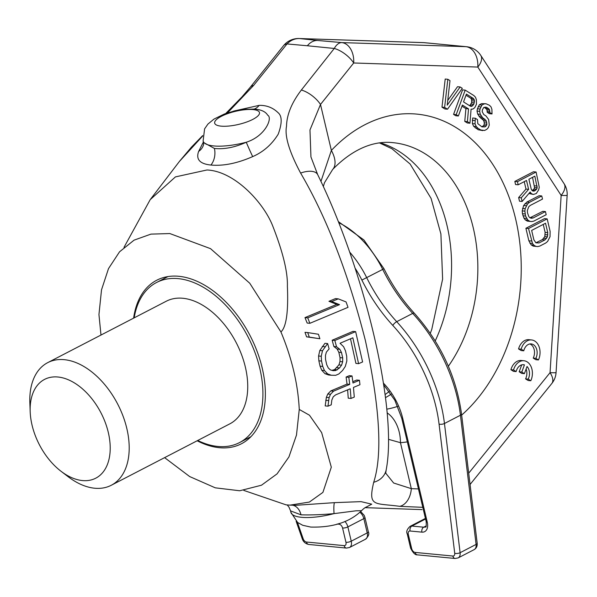 <?xml version="1.0" encoding="UTF-8"?>
<svg xmlns="http://www.w3.org/2000/svg" width="597" height="597" viewBox="0 0 597 597"><rect width="100%" height="100%" fill="white"/><g stroke="black" fill="none" stroke-linecap="round" stroke-linejoin="round"><path stroke-width="0.9" d="M422.803 507.323L399.774 506.346C374.7 502.838 367.752 507.383 373.707 482.272C382.655 454.407 379.879 407.139 365.364 340.462C348.238 273.299 326.656 217.502 300.612 173.063C289.217 151.616 284.523 135.997 286.523 126.213C286.761 114.728 291.709 102.662 301.358 90.02L334.268 48.461L307.365 45.76A19.186 13.918 -84.5 0 1 317.567 40.469L341.753 42.588A19.186 13.194 91.9 0 1 353.7 62.983L477.816 67.065L561.15 195.406L550.053 372.67L468.697 473.19M317.567 40.469L299.687 38.559A19.186 13.194 -88.1 0 0 299.127 38.521L299.127 38.521A19.186 19.186 0 0 0 283.515 45.708A19.186 8.851 -141.3 0 1 287.023 43.939A19.186 16.977 -83 0 1 299.687 38.559L423.803 42.648A19.186 13.194 -88.1 0 0 423.243 42.611L299.127 38.521M307.365 45.76L287.023 43.939L253.606 85.446A19.186 8.843 -141.3 0 0 250.322 87.184L283.515 45.708M243.777 490.398L286.105 504.861L290.06 505.122L309.358 502.07L322.902 492.398L331.313 467.175L321.649 432.601L309.462 415.213L299.261 409.445C298 384.08 291.896 358.252 280.941 331.962L249.747 283.232L210.54 248.658L169.824 233.554L150.944 234.121L134.071 240.151L119.534 251.822L108.505 268.605L101.52 289.814L98.945 314.544L100.983 335.044M280.941 331.962C286.321 326.992 288.463 311.776 287.388 286.306C287.851 272.165 282.911 251.919 272.56 225.562C263.187 202.01 234.173 171.055 206.943 169.988L175.428 176.899L150.198 199.652L123.997 247.352M233.703 111.079L259.188 105.363C266.531 105.206 272.784 107.609 277.941 112.557C282.15 115.9 282.239 123.101 278.224 134.161C271.889 144.452 263.381 151.929 252.688 156.608C237.218 163.362 223.308 166.167 210.942 165.041C199.868 163.929 195.764 159.392 198.629 151.437L203.368 142.064M150.198 199.652L179.398 161.459L202.667 136.026M227.524 112.893L253.606 85.446M290.06 505.114L295.634 505.308L334.492 502.652L361.021 501.629L371.737 504.166L365.924 507.271M422.027 509.614L365.118 507.666M338.253 298.858L335.499 298.59L328.947 301.306L336.805 304.366L304.985 317.604L307.156 323.044L309.888 323.305L348.021 307.336L346.051 301.918L338.253 298.858L331.701 301.567L339.536 304.634L307.739 317.865L309.888 323.305M307.716 332.581L305 332.328L306.582 336.842L319.888 338.753L318.44 334.253L307.716 332.581L309.291 337.096L319.888 338.753M355.64 331.626L334.835 340.491L336.536 346.76L339.835 349.312L341.491 352.543L342.7 357.894L342.656 361.797L341.588 365.148L339.529 367.946L335.686 370.543L333.126 370.677L330.387 369.916L328.268 367.931L326.731 364.715L325.522 359.364L325.462 355.446L326.38 352.088L329.111 348.932L327.641 343.559L322.477 350.76L321.246 356.26L321.537 361.066L322.731 366.416L324.447 370.528L327.678 373.946L331.35 375.244L335.656 375.319L338.865 373.953L342.574 370.476L345.297 366.454L346.835 360.984L346.7 356.193L345.484 350.835L343.603 346.715L340.059 343.26L352.842 337.805L358.596 363.663L362.603 361.961L355.64 331.626L352.961 331.372L332.163 340.23L333.865 346.499L337.163 349.058L338.827 352.29L340.029 357.64L339.984 361.543L338.909 364.894L334.611 369.603L331.917 370.341M327.641 343.559L324.962 343.297L319.805 350.506L318.574 356.006L318.865 360.812L320.059 366.162L321.768 370.274L324.999 373.692L328.671 374.991L331.35 375.244M350.499 338.805L355.916 363.409L358.596 363.663M347.626 389.856L348.245 398.184L351.006 398.445L354.282 397.087L353.469 387.416L359.961 384.699L359.439 380.282L352.976 383.005L352.029 375.931L348.812 377.297L349.738 384.364L333.559 391.162L330.492 394.289L329.104 397.602L327.969 406.184L331.245 404.826L331.813 400.102L333.245 396.789L335.604 394.886L350.223 388.774L351.006 398.445M359.439 380.282L356.737 380.028L352.812 381.677M352.029 375.931L349.335 375.677L346.111 377.035L347.029 384.102L330.835 390.901L327.768 394.027L326.365 397.341L325.193 405.915L327.969 406.184M287.224 504.958L289 507.144L290.552 510.89L301.007 514.823C310.544 515.136 321.552 514.733 334.044 513.621L355.924 510.816L361.543 510.689C363.804 508.413 365.468 507.204 366.528 507.047M210.942 165.041A15.343 11.134 95.5 0 0 214.905 153.765A15.343 11.134 95.5 0 0 214.398 148.444L203.45 142.429L203.107 140.974A38.365 11.201 -13.3 0 0 213.808 145.944A38.365 11.201 166.7 0 0 246.255 142.243C265.583 136.116 272.836 117.684 267.71 115.228C265.62 111.632 261.12 109.579 254.21 109.079A15.343 11.134 95.5 0 0 259.188 105.363M214.398 148.444C224.196 149.481 234.815 147.414 246.255 142.243A15.343 0.537 66.4 0 0 252.688 156.608M198.629 151.437A15.343 13.358 -165.1 0 0 203.607 144.571L203.45 142.429M203.107 140.974L204.592 128.87L207.935 124.064L213.972 119.101L224.435 113.99L235.337 110.676L241.666 109.408L254.21 109.079M164.6 457.638L189.704 476.57L215.263 487.824L239.688 490.764L261.486 485.212L277.075 473.861L288.941 456.914L296.478 435.101L299.261 409.445M197.159 440.773A92.08 57.394 -117.4 0 0 219.36 447.698A92.08 57.394 -117.4 0 0 241.457 443.75A92.08 57.394 -117.4 0 0 257.188 351.626A92.08 57.394 -117.4 0 0 178.839 276.292A92.08 57.394 -117.4 0 0 156.742 280.232A92.08 57.394 -117.4 0 0 133.624 318.141M407.333 441.877A164.973 119.669 -84.5 0 1 400.453 442.683L388.647 439.377M399.774 506.346A19.186 13.194 -87.7 0 0 411.318 488.652L400.453 442.683A30.693 20.962 -94.4 0 0 387.237 412.952M320.97 181.339L331.372 150.422A30.693 15.455 43.4 0 1 332.656 169.481C356.081 145.519 377.714 140.937 392.856 142.646A134.28 97.401 -84.5 0 1 472.861 226.256A134.28 97.401 -84.5 0 1 448.369 366.23M524.233 181.66L525.987 189.077L518.636 197.555L519.502 201.204L522.129 201.458L530.143 192.04L531.434 193.712L533.39 194.45L536.285 193.532L538.569 190.01L539.27 187.316L536.099 172.003L517.45 181.667L518.189 184.794L526.517 180.473L528.614 189.331L521.263 197.808L522.129 201.458M528.905 193.503L533.39 194.45M536.099 172.003L533.464 171.757L514.823 181.413L515.562 184.54L518.189 184.794M545.449 211.584L533.151 217.957L531.442 218.256L530.009 217.83L528.845 216.681L527.464 212.719L527.367 210.435L528.733 206.801L530.203 205.458L542.501 199.085L541.763 195.958L529.464 202.331L527.599 203.883L525.166 208.651L524.867 211.144L525.576 216.039L527.875 220.106L529.949 221.368L531.785 221.584L533.89 221.077L546.188 214.711L545.449 211.584L542.822 211.331L529.979 217.801M541.763 195.958L539.128 195.712L526.83 202.084L523.629 205.495L522.233 210.89L522.457 213.704L523.957 218.181L525.248 219.853L527.323 221.114L531.785 221.584M547.173 218.875L544.546 218.621L525.897 228.285L528.852 240.778L531.151 244.852L533.233 246.113L537.696 246.583L539.8 246.076L545.755 242.994L547.613 241.442L550.046 236.673L550.128 231.375L547.173 218.875L528.532 228.532L532.494 243.434L533.785 245.106L535.86 246.367L537.696 246.583M460.13 86.968L447.213 105.184L450.004 80.647L447.832 79.289L444.616 107.408L447.511 109.214L462.302 88.326L460.13 86.968L457.503 86.722L447.75 100.468M447.832 79.289L445.205 79.035L441.981 107.154L444.877 108.967L447.511 109.214M461.966 106.176L465.906 108.632L464.772 121.392L467.309 122.975L469.936 123.221L471.085 109.199L472.914 109.057L474.772 107.654L476.473 104.229L476.369 99.677L475.496 97.207L473.876 95.557L465.197 90.132L456.19 114.639L458.362 115.997L462.384 105.042L468.533 108.885L467.406 121.646L469.936 123.221M465.197 90.132L462.571 89.878L453.563 114.385L455.727 115.743L458.362 115.997M484.339 107.326L486.906 109.572L487.227 112.333L489.398 113.691L492.025 113.945L491.921 109.393L491.047 106.923L489.436 105.273L485.988 103.759L484.152 103.9L481.943 105.079L480.048 109.027L479.645 111.333L480.324 114.325L482.637 117.699L486.07 120.475L486.921 124.213L486.339 125.78L485.04 126.892L481.936 126.877L477.787 123.639L477.488 119.609L475.316 118.251L475.04 123.848L476.279 126.542L477.891 128.198L480.786 130.004L484.615 130.474L486.831 129.288L488.324 127.654L489.279 125.049L488.644 119.519L485.958 115.922L483.794 114.572L482.197 111.646L482.406 109.855L483.727 107.475L486.473 107.266L488.644 108.624L489.54 109.826L489.853 112.587L492.025 113.945M485.988 103.759L481.525 103.647L479.309 104.826L477.421 108.773L477.01 111.087L477.69 114.072L480.01 117.445L483.436 120.228L484.137 121.945L484.286 123.96L483.712 125.527L481.801 126.788M475.316 118.251L472.69 118.005L472.414 123.601L473.645 126.295L478.16 129.75L482.786 130.609M531.554 339.939L528.92 339.686A13.425 9.739 95.5 0 0 518.547 348.924L521.144 350.543L523.77 350.797A9.44 6.843 -84.5 0 1 531.173 343.909A9.44 6.843 -84.5 0 1 535.845 358.334L538.442 359.961A13.425 9.739 95.5 0 0 531.554 339.939A13.425 9.739 95.5 0 0 521.174 349.17L523.77 350.797M538.442 359.961L535.815 359.707L533.218 358.088A9.44 6.843 95.5 0 0 529.837 343.962M523.905 360.737L521.278 360.484A13.425 9.739 95.5 0 0 510.905 369.715L513.502 371.341L516.129 371.588A9.44 6.843 -84.5 0 1 523.532 364.707A9.44 6.843 -84.5 0 1 524.435 364.879L521.8 372.035L524.405 373.655L527.032 366.506A9.44 6.843 -84.5 0 1 528.203 379.132L530.8 380.752A13.425 9.739 95.5 0 0 523.905 360.737A13.425 9.739 95.5 0 0 513.532 369.968L516.129 371.588M521.718 364.864L519.174 371.782L521.771 373.409L524.405 373.655M530.8 380.752L528.173 380.505L525.576 378.879A9.44 6.843 95.5 0 0 526.106 369.021M532.561 177.346L534.531 187.57L533.987 189.025L532.128 190.57M543.248 224.42L545.121 232.352L544.792 236.613L542.382 239.621L535.882 242.8M465.996 95.229L470.652 98.139L471.548 99.333L471.675 102.624L469.705 105.766M564.09 183.704A19.186 9.753 147 0 1 561.15 195.406A19.186 0.597 -176.4 0 0 567.15 195.346A19.186 19.186 0 0 0 564.09 183.704L480.757 55.364A19.186 9.753 147 0 1 477.816 67.065A19.186 13.194 91.9 0 0 465.869 46.67L341.753 42.588A19.186 9.798 -85.4 0 0 334.268 48.461A19.186 8.851 38.7 0 1 353.7 62.983L320.499 104.453A19.186 8.843 38.7 0 0 301.358 90.02M300.612 173.063A19.186 9.268 -26.5 0 1 317.679 174.615L310.94 156.936L309.977 129.952L320.499 104.453L331.372 150.422A164.973 119.669 -84.5 0 1 502.01 180.607A164.973 119.669 -84.5 0 1 461.66 415.094M418.46 488.943L411.318 488.652L393.654 483.018L385.692 473.115M373.707 482.272A19.186 16.82 11.2 0 0 386.199 469.787L386.199 469.787C398.042 408.012 363.812 268.419 317.679 174.615M551.822 383.483A19.186 8.903 -141 0 0 550.053 372.67A19.186 0.597 -176.4 0 0 556.061 372.61A19.186 19.186 0 0 1 551.822 383.483L470.063 484.488M525.987 189.077L528.614 189.331M514.823 181.413L517.45 181.667M528.927 193.473L531.434 193.712M518.636 197.555L521.263 197.808M531.24 189.137L528.897 179.242L534.852 176.16L537.166 187.824L536.613 189.271L534.36 191.025L533.046 191.122L532.009 190.495L531.24 189.137M545.531 223.233L547.747 232.606L547.419 236.867L545.016 239.867L539.061 242.949L535.919 242.83L533.867 239.8L531.651 230.427L545.531 223.233M470.406 106.206L463.533 101.915L466.406 94.095L473.279 98.386L474.175 99.587L474.518 101.08L473.727 104.438L471.682 106.363L470.406 106.206M518.547 348.924L521.174 349.17M533.218 358.088L535.845 358.334M510.905 369.715L513.532 369.968M525.576 378.879L528.203 379.132M519.174 371.782L521.8 372.035M522.606 364.7L524.435 364.879M532.614 190.861L534.36 191.025M532.92 190.159L535.546 190.413M533.987 189.025L536.613 189.271M534.531 187.57L537.166 187.824M534.561 185.801L537.188 186.055M527.323 221.114L529.949 221.368M525.248 219.853L527.875 220.106M523.957 218.181L526.584 218.435M522.95 215.786L525.576 216.039M522.457 213.704L525.084 213.95M522.233 210.89L524.867 211.144M522.539 208.398L525.166 208.651M523.629 205.495L526.263 205.741M524.972 203.629L527.599 203.883M526.83 202.084L529.464 202.331M530.524 217.704L533.151 217.957M533.233 246.113L535.86 246.367M531.151 244.852L533.785 245.106M529.867 243.18L532.494 243.434M528.852 240.778L531.487 241.031M525.897 228.285L528.532 228.532M545.121 232.352L547.747 232.606M536.434 242.703L539.061 242.949M542.382 239.621L545.016 239.867M543.852 238.278L546.479 238.524M544.792 236.613L547.419 236.867M545.218 234.643L547.845 234.897M441.981 107.154L444.616 107.408M465.906 108.632L468.533 108.885M453.563 114.385L456.19 114.639M464.772 121.392L467.406 121.646M470.16 105.52L472.787 105.773M471.1 104.184L473.727 104.438M471.675 102.624L474.302 102.871M471.884 100.833L474.518 101.08M471.548 99.333L474.175 99.587M470.652 98.139L473.279 98.386M487.227 112.333L489.853 112.587M487.249 111.064L489.876 111.318M486.906 109.572L489.54 109.826M486.018 108.37L488.644 108.624M485.1 107.139L486.473 107.266M478.16 129.75L480.786 130.004M475.264 127.945L477.891 128.198M473.645 126.295L476.279 126.542M472.414 123.601L475.04 123.848M472.287 120.31L474.913 120.564M482.413 126.639L485.04 126.892M483.712 125.527L486.339 125.78M484.286 123.96L486.921 124.213M484.137 121.945L486.771 122.198M483.436 120.228L486.07 120.475M482.182 118.803L484.809 119.049M480.01 117.445L482.637 117.699M478.757 116.019L481.383 116.273M477.69 114.072L480.324 114.325M477.01 111.087L479.645 111.333M477.421 108.773L480.048 109.027M478.182 106.684L480.816 106.938M479.309 104.826L481.943 105.079M481.525 103.647L484.152 103.9M328.947 301.306L331.701 301.567M304.985 317.604L307.739 317.865M336.805 304.366L339.536 304.634M306.582 336.842L309.291 337.096M333.865 346.499L336.536 346.76M337.163 349.058L339.835 349.312M332.163 340.23L334.835 340.491M324.999 373.692L327.678 373.946M321.768 370.274L324.447 370.528M320.059 366.162L322.731 366.416M318.865 360.812L321.537 361.066M318.574 356.006L321.246 356.26M319.805 350.506L322.477 350.76M322.268 346.454L324.94 346.715M333.007 370.282L335.686 370.543M334.611 369.603L337.29 369.856M336.85 367.692L339.529 367.946M338.909 364.894L341.588 365.148M339.984 361.543L342.656 361.797M340.029 357.64L342.7 357.894M338.827 352.29L341.491 352.543M325.738 400.318L328.492 400.58M326.365 397.341L329.104 397.602M327.768 394.027L330.492 394.289M330.835 390.901L333.559 391.162M347.029 384.102L349.738 384.364M346.111 377.035L348.812 377.297M57.939 377.005A55.633 34.678 -117.4 0 0 30.178 411.676A55.633 34.678 -117.4 0 0 61.081 471.317A55.633 34.678 -117.4 0 0 82.416 480.563A55.633 34.678 62.6 0 0 108.296 432.429A55.633 34.678 62.6 0 0 57.939 377.005M47.73 362.633L166.272 301.224A69.058 43.044 -117.4 0 1 182.839 298.269A69.058 43.044 62.6 0 1 241.598 354.767A69.058 43.044 62.6 0 1 229.8 423.863L111.266 485.271A69.058 43.044 62.6 0 0 123.064 416.176A69.058 43.044 62.6 0 0 64.304 359.678A69.058 43.044 -117.4 0 0 47.73 362.633A69.058 43.044 -117.4 0 0 29.85 402.721L30.178 411.676M61.081 471.317L68.207 476.757A69.058 43.044 -117.4 0 0 94.692 488.227A69.058 43.044 62.6 0 0 111.266 485.271M250.919 436.683L239.509 442.601A90.162 56.2 62.6 0 0 254.912 352.387A90.162 56.2 62.6 0 0 178.197 278.627A90.162 56.2 -117.4 0 0 156.563 282.493A90.162 56.2 -117.4 0 0 134.191 317.843M197.719 440.482A90.162 56.2 -117.4 0 0 217.875 446.459A90.162 56.2 62.6 0 0 239.509 442.601M424.437 42.685A19.186 13.918 -84.5 0 0 423.803 42.648L465.869 46.67A19.186 13.918 -84.5 0 1 466.496 46.715L424.437 42.685A19.186 19.186 0 0 0 423.243 42.611M290.552 510.89L290.896 512.345A38.365 11.201 166.7 0 0 301.597 517.323A38.365 11.201 -13.3 0 0 334.044 513.621A15.343 1.978 84.2 0 1 334.492 502.652M301.007 514.823A15.343 11.134 95.5 0 0 292.724 505.211M221.084 126.139A23.022 6.724 -13.3 0 0 252.844 119.37A23.022 6.724 -13.3 0 0 253.053 109.579A23.022 6.724 166.7 0 0 221.293 116.355A23.022 6.724 166.7 0 0 221.084 126.139M380.326 142.84A134.28 97.401 -84.5 0 1 435.22 340.924M391.192 394.184A134.28 97.401 -84.5 0 1 385.49 397.617M397.789 406.333A134.28 97.401 -84.5 0 1 386.856 409.146M383.356 383.08A49.872 31.089 62.6 0 1 402.788 418.624L427.265 522.181A11.507 7.171 62.6 0 1 421.907 532.136L410.079 531.002A3.836 2.388 -117.4 0 0 408.296 534.322L411.669 548.606A3.836 2.388 -117.4 0 0 415.146 552.426L452.832 556.038A3.836 2.388 -117.4 0 0 454.72 553.27L439.064 424.079A118.93 74.14 -117.4 0 0 392.819 325.44A126.609 78.923 62.6 0 1 361.879 280.068A72.894 45.439 -117.4 0 0 355.237 268.396M297.44 522.353L303.172 538.77A3.836 2.388 -117.4 0 0 306.477 542.031L344.163 545.636A3.836 2.388 -117.4 0 0 345.954 542.315L342.574 528.032A3.836 2.388 -117.4 0 0 339.103 524.211L337.104 524.017M439.064 424.079A3.836 1.545 -6.9 0 0 444.459 423.504A122.773 76.528 -117.4 0 0 396.714 321.679A122.773 76.528 62.6 0 1 366.715 277.687A76.729 47.827 -117.4 0 0 349.857 252.3M392.819 325.44A3.836 1.201 -42.7 0 1 396.714 321.679L412.699 313.403A122.773 76.528 62.6 0 1 460.444 415.228L476.093 544.419L460.108 552.703L444.459 423.504L460.444 415.228A3.836 1.545 173.1 0 0 461.518 413.96L477.175 543.151A3.836 1.545 173.1 0 1 476.093 544.419A7.671 4.783 62.6 0 1 474.167 549.621L458.183 557.896A7.671 4.783 -117.4 0 0 460.108 552.703A3.836 1.545 -6.9 0 1 454.72 553.27M361.879 280.068L382.699 269.404A122.773 76.528 -117.4 0 0 412.699 313.403A3.836 1.201 137.3 0 1 414.281 313.179C440.489 342.603 456.235 376.2 461.518 413.96M303.172 538.77A3.836 0.672 160.8 0 1 302.209 538.651L296.134 521.256M306.477 542.031A3.836 2.784 95.5 0 0 308.739 544.464M425.557 518.98L411.9 526.054A7.671 4.783 -117.4 0 0 410.057 526.382L425.422 518.42M427.265 522.181A3.836 1.119 166.7 0 1 426.198 521.681C426.348 526.099 426.139 527.823 425.571 526.852A7.671 4.783 62.6 0 1 423.728 527.188L426.221 525.897M421.907 532.136A3.836 2.784 -84.5 0 1 423.728 527.188L411.9 526.054A3.836 2.784 -84.5 0 0 410.079 531.002M360.745 511.599L364.163 515.33L364.954 517.487A3.836 1.119 166.7 0 1 363.849 518.621L347.864 526.905A7.671 4.783 -117.4 0 0 344.879 521.435M360.006 512.375A7.671 4.783 62.6 0 1 363.849 518.621L367.222 532.905L351.245 541.188L347.864 526.905A3.836 1.119 -13.3 0 1 342.574 528.032M364.954 517.487L368.327 531.77A3.836 1.119 166.7 0 1 367.222 532.905A7.671 4.783 62.6 0 1 365.498 539.218L349.514 547.501A7.671 4.783 -117.4 0 0 351.245 541.188A3.836 1.119 -13.3 0 1 345.954 542.315M344.163 545.636A3.836 2.784 95.5 0 0 346.461 548.076L349.514 547.501M339.103 524.211A3.836 2.784 -84.5 0 1 338.984 523.465M402.788 418.624A3.836 1.119 166.7 0 1 401.714 418.124L426.198 521.681M408.296 534.322A3.836 1.119 166.7 0 1 407.229 533.822C406.072 531.733 407.012 529.255 410.057 526.382M411.669 548.606A3.836 1.119 166.7 0 1 410.602 548.106L407.229 533.822M415.146 552.426A3.836 2.784 95.5 0 0 417.4 554.867M452.832 556.038A3.836 2.784 95.5 0 0 455.13 558.479L458.183 557.896M338.544 221.748L363.901 239.957L383.961 268.702L382.699 269.404A76.729 47.827 62.6 0 0 338.977 222.83M361.543 510.689C349.678 522.174 332.76 527.636 310.791 527.076L302.776 525.3L297.634 522.502L290.896 512.345M332.656 169.481L324.499 182.697L323.365 186.398M385.684 473.436L386.199 469.787M250.322 87.184L241.927 96.968L225.718 113.52M202.696 135.579L191.458 147.138L179.667 161.115M385.08 394.58L389.296 391.483M430.288 333.335L431.758 329.454L442.616 279.142L440.899 233.957L431.079 198.376L410.132 164.033L392.02 148.795L379.558 142.944M567.15 195.346L556.061 372.61M480.757 55.364A19.186 19.186 0 0 0 466.496 46.715M167.973 276.575L156.563 282.493M346.461 548.076L308.776 544.464C305.433 543.748 303.239 541.807 302.209 538.651M368.327 531.77C369.491 533.86 368.543 536.345 365.498 539.218M383.625 384.737L394.804 400.177L401.714 418.124M455.13 558.479L417.445 554.867C415.228 555.106 412.945 552.852 410.602 548.106M477.175 543.151C477.466 546.083 476.458 548.24 474.167 549.621M383.961 268.702C392.244 285.359 402.356 300.187 414.281 313.179"/></g></svg>

